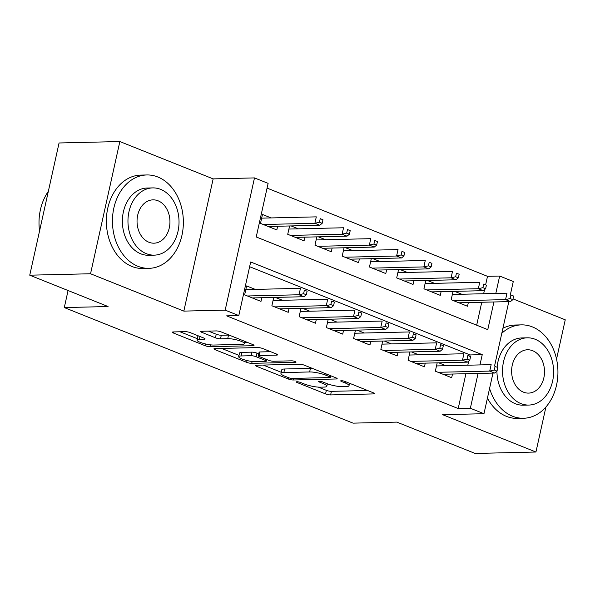 <?xml version="1.0" encoding="UTF-8"?>
<svg xmlns="http://www.w3.org/2000/svg" width="595" height="595" viewBox="0 0 595 595"><rect width="100%" height="100%" fill="white"/><g stroke="black" fill="none" stroke-linecap="round" stroke-linejoin="round"><path stroke-width="0.89" d="M296.935 381.745A2.566 0.513 -167.5 0 0 296.303 381.938A2.566 0.513 -167.5 0 0 297.136 382.533L325.547 393.905A3.667 0.736 -167.5 0 0 330.612 394.924L373.571 393.912A3.667 0.736 -167.5 0 0 374.478 393.63A3.667 0.736 -167.5 0 0 373.288 392.782L344.877 381.41A2.566 0.513 -167.5 0 0 341.329 380.703A2.566 0.513 -167.5 0 0 340.697 380.897A2.566 0.513 -167.5 0 0 341.53 381.492L345.212 382.964A11.736 2.358 -167.5 0 1 349.027 385.679A11.736 2.358 -167.5 0 1 346.126 386.564L342.549 386.653A11.736 2.358 -167.5 0 1 326.35 383.403L322.676 381.93A2.566 0.513 -167.5 0 0 319.136 381.224A2.566 0.513 -167.5 0 0 318.504 381.417A2.566 0.513 -167.5 0 0 319.337 382.012L323.011 383.485A11.736 2.358 -167.5 0 1 326.834 386.207A11.736 2.358 -167.5 0 1 323.933 387.092L320.348 387.174A11.736 2.358 -167.5 0 1 304.157 383.931L300.482 382.459A2.566 0.513 -167.5 0 0 296.935 381.745M190.363 332.672A3.667 0.736 -167.5 0 0 185.305 331.653L173.249 331.936A3.667 0.736 -167.5 0 0 172.342 332.218A3.667 0.736 -167.5 0 0 173.539 333.066L205.089 345.695A3.667 0.736 -167.5 0 0 210.147 346.707L253.113 345.695A3.667 0.736 -167.5 0 0 254.02 345.42A3.667 0.736 -167.5 0 0 252.823 344.572L221.273 331.943A3.667 0.736 -167.5 0 0 216.208 330.924L201.653 331.266A3.667 0.736 -167.5 0 0 200.746 331.549A3.667 0.736 -167.5 0 0 201.936 332.397L215.442 337.804A3.667 0.736 -167.5 0 0 220.5 338.815L227.721 338.644A9.81 1.971 -167.5 0 1 238.491 340.407A9.81 1.971 -167.5 0 1 244.456 343.627A9.81 1.971 -167.5 0 1 242.031 344.371L213.746 345.033A9.81 1.971 -167.5 0 1 202.977 343.278A9.81 1.971 -167.5 0 1 197.012 340.05A9.81 1.971 -167.5 0 1 199.437 339.314L204.152 339.202A3.667 0.736 -167.5 0 0 205.059 338.927A3.667 0.736 -167.5 0 0 203.869 338.072L190.363 332.672M29.75 275.188L59.061 142.979L119.855 141.543L90.537 273.76L29.75 275.188L108.067 306.537L64.297 307.57L353.058 423.142L396.828 422.108L475.145 453.457L535.939 452.022L442.635 414.685L483.973 413.711L470.355 408.259L458.195 408.542L226.643 315.863L238.803 315.581L225.178 310.129L254.489 177.912L268.114 183.364L256.229 236.966L487.781 329.645L493.917 301.97M90.537 273.76L183.84 311.103L225.178 310.129M256.408 365.226A3.667 0.736 -167.5 0 0 255.5 365.501A3.667 0.736 -167.5 0 0 256.698 366.349L288.248 378.978A3.667 0.736 -167.5 0 0 293.305 379.989L336.272 378.978A3.667 0.736 -167.5 0 0 337.179 378.703A3.667 0.736 -167.5 0 0 335.982 377.855L304.432 365.226A3.667 0.736 -167.5 0 0 299.367 364.207L256.408 365.226M246.665 362.333L215.115 349.704A3.667 0.736 -167.5 0 1 213.925 348.856A3.667 0.736 -167.5 0 1 214.825 348.581L257.791 347.569A3.667 0.736 -167.5 0 1 262.849 348.581L276.355 353.988A3.667 0.736 -167.5 0 1 277.545 354.836A3.667 0.736 -167.5 0 1 276.645 355.111L259.219 355.527A3.667 0.736 -167.5 0 0 258.312 355.803A3.667 0.736 -167.5 0 0 259.502 356.65L268.464 360.235A3.667 0.736 -167.5 0 0 273.522 361.247L291.662 360.823A2.566 0.513 -167.5 0 1 294.48 361.284A2.566 0.513 -167.5 0 1 296.042 362.124A2.566 0.513 -167.5 0 1 295.41 362.318L251.73 363.352A3.667 0.736 -167.5 0 1 246.665 362.333L247.066 360.555M535.939 452.022L545.92 407.017M556.533 359.142L565.25 319.812L513.024 298.906M271.127 217.926L262.469 214.46L260.491 223.4L276.831 229.938L277.649 226.249M298.37 228.83L291.126 225.936M325.606 239.733L318.37 236.84M352.85 250.636L345.613 247.743M380.093 261.54L372.849 258.647M407.33 272.443L400.093 269.542M434.573 283.346L427.336 280.446M437.184 362.853L435.332 371.191L451.679 377.728L452.498 374.039M409.94 351.957L408.096 360.287L424.436 366.825L425.254 363.136M382.697 341.054L380.852 349.384L397.2 355.922L398.018 352.233M355.46 330.151L353.608 338.481L369.956 345.018L370.774 341.329M328.217 319.247L326.372 327.577L342.713 334.115L343.531 330.426M300.973 308.344L299.129 316.674L315.469 323.211L316.287 319.522M273.73 297.441L271.885 305.771L288.233 312.308L289.051 308.619M458.195 408.542L465.915 373.727M467.804 365.204L468.719 361.061M469.79 356.226L470.08 354.94L249.632 266.709M445.975 365.717L438.731 362.824M418.731 354.813L411.487 351.92M391.488 343.91L384.251 341.017M364.244 333.007L357.007 330.113M337.008 322.103L329.764 319.21M309.764 311.2L302.52 308.307M282.521 300.296L275.284 297.403M255.285 289.393L246.628 285.935L244.642 294.867L260.989 301.405L261.807 297.716M485.639 284.76L487.506 276.325L267.066 188.094M476.669 325.197L481.757 302.26M483.646 293.737L484.568 289.594M461.817 294.25L454.573 291.349M468.339 302.572L467.521 306.261L451.181 299.716L453.026 291.386M441.103 291.669L440.285 295.358L423.938 288.813L425.782 280.483M413.86 280.766L413.042 284.455L396.694 277.91L398.546 269.58M386.616 269.862L385.798 273.551L369.458 267.006L371.302 258.676M359.373 258.959L358.554 262.648L342.214 256.103L344.059 247.773M332.136 248.055L331.318 251.745L314.971 245.207L316.815 236.87M304.893 237.152L304.075 240.841L287.727 234.304L289.579 225.974M68.075 290.531L64.297 307.57M183.84 311.103L213.151 178.887L119.855 141.543M213.151 178.887L254.489 177.912M487.506 276.325L499.666 276.043L513.284 281.495L510.391 294.547M479.964 364.921L482.233 354.657L250.681 261.978L238.803 315.581M470.355 408.259L478.075 373.437M508.822 301.62L494.549 366.014M492.98 373.087L483.973 413.711M495.806 293.447L499.666 276.043M470.08 354.94L482.233 354.657M318.31 387.122L326.343 390.335A3.667 0.736 -167.5 0 0 331.4 391.346L367.569 390.498M263.198 365.062L281.212 372.269M288.649 377.721A2.566 0.513 -167.5 0 0 292.19 378.435L329.905 377.542A2.566 0.513 -167.5 0 0 330.537 377.349A2.566 0.513 -167.5 0 0 329.697 376.754L325.822 375.2A11.736 2.358 -167.5 0 0 309.631 371.957L283.852 372.567A11.736 2.358 -167.5 0 0 280.952 373.452A11.736 2.358 -167.5 0 0 284.767 376.166L288.649 377.721M312.464 368.439A11.736 2.358 -167.5 0 0 310.419 368.387L309.631 371.957M280.952 373.452L281.74 369.874A11.736 2.358 -167.5 0 1 284.641 368.989L310.419 368.387M239.004 355.379L221.623 348.417M270.643 351.697L260.008 351.95A3.667 0.736 -167.5 0 0 259.1 352.225L258.312 355.803M241.139 355.951A9.81 1.971 -167.5 0 0 238.714 356.688A9.81 1.971 -167.5 0 0 244.679 359.916A9.81 1.971 -167.5 0 0 255.441 361.678L265.407 361.44A3.667 0.736 -167.5 0 0 266.315 361.165A3.667 0.736 -167.5 0 0 265.125 360.317L256.162 356.732A3.667 0.736 -167.5 0 0 251.105 355.713L241.139 355.951L241.927 352.374A9.81 1.971 -167.5 0 0 239.502 353.118L238.714 356.688M241.927 352.374L251.893 352.143A3.667 0.736 -167.5 0 1 256.958 353.155L258.743 353.869M198.544 335.944A9.81 1.971 -167.5 0 0 197.808 336.48L197.012 340.05M229.09 335.067A9.81 1.971 -167.5 0 0 228.517 335.074L227.721 338.644M208.443 331.11L216.23 334.226A3.667 0.736 -167.5 0 0 221.295 335.238L228.517 335.074M244.738 342.341L247.111 342.281M180.04 331.779L197.317 338.689M512.86 299.642L513.649 296.065L510.927 294.979L510.131 298.549L512.86 299.642L510.473 301.583L505.564 299.62L506.992 293.186L452.341 294.473M510.131 298.549L505.564 299.62L453.963 300.832M510.473 301.583L458.864 302.796M510.927 294.979L513.649 296.065M494.289 370.016L497.011 371.109L497.807 367.532L495.085 366.446L494.289 370.016L489.722 371.087L494.623 373.05L443.022 374.262M438.121 372.299L489.722 371.087L491.15 364.653L436.499 365.94M495.085 366.446L497.807 367.532M494.623 373.05L497.011 371.109M489.573 388.438A46.707 35.455 88.7 0 0 512.57 416.24A46.707 35.455 88.7 0 0 523.578 418.263A46.707 35.455 88.7 0 0 557.656 378.048A46.707 35.455 88.7 0 0 532.376 326.9A46.707 35.455 88.7 0 0 521.376 324.877A46.707 35.455 88.7 0 0 501.808 333.267M487.424 398.144A46.707 35.455 88.7 0 0 506.494 416.381A46.707 35.455 88.7 0 0 517.494 418.404L523.578 418.263M528.858 405.061A33.625 25.526 88.7 0 0 553.402 376.1A33.625 25.526 88.7 0 0 535.195 339.276A33.625 25.526 88.7 0 0 527.274 337.819A33.625 25.526 88.7 0 0 502.738 366.773A33.625 25.526 88.7 0 0 520.937 403.603A33.625 25.526 88.7 0 0 528.858 405.061L523.265 405.188A33.625 25.526 -91.3 0 1 515.344 403.73A33.625 25.526 -91.3 0 1 496.944 371.168M532.659 350.715A21.673 16.452 88.7 0 0 527.557 349.771A21.673 16.452 88.7 0 0 511.745 368.431A21.673 16.452 88.7 0 0 523.474 392.164A21.673 16.452 88.7 0 0 528.576 393.102A21.673 16.452 88.7 0 0 544.395 374.441A21.673 16.452 88.7 0 0 532.659 350.715M497.123 367.175A33.625 25.526 -91.3 0 1 521.681 337.953L527.274 337.819M521.376 324.877L515.292 325.019A46.707 35.455 88.7 0 0 502.909 328.291M138.003 266.322A46.707 35.455 88.7 0 0 149.003 268.345A46.707 35.455 88.7 0 0 183.089 228.13A46.707 35.455 88.7 0 0 157.809 176.983A46.707 35.455 88.7 0 0 146.801 174.96A46.707 35.455 88.7 0 0 112.723 215.174A46.707 35.455 88.7 0 0 138.003 266.322M146.801 174.96L140.725 175.101A46.707 35.455 88.7 0 0 106.646 215.316A46.707 35.455 88.7 0 0 131.926 266.463A46.707 35.455 88.7 0 0 142.926 268.486L149.003 268.345M154.291 255.143L148.698 255.27A33.625 25.526 -91.3 0 1 140.777 253.812A33.625 25.526 -91.3 0 1 122.577 216.989A33.625 25.526 -91.3 0 1 147.114 188.035L152.707 187.901A33.625 25.526 88.7 0 0 128.163 216.855A33.625 25.526 88.7 0 0 146.37 253.678A33.625 25.526 88.7 0 0 154.291 255.143A33.625 25.526 88.7 0 0 178.827 226.182A33.625 25.526 88.7 0 0 160.628 189.359A33.625 25.526 88.7 0 0 152.707 187.901M158.091 200.798A21.673 16.452 88.7 0 0 152.989 199.853A21.673 16.452 88.7 0 0 137.17 218.514A21.673 16.452 88.7 0 0 148.906 242.247A21.673 16.452 88.7 0 0 154.008 243.184A21.673 16.452 88.7 0 0 169.82 224.523A21.673 16.452 88.7 0 0 158.091 200.798M48.329 191.374A46.707 35.455 88.7 0 0 39.553 230.957M485.617 288.739L486.405 285.161L483.683 284.075L482.895 287.645L485.617 288.739L483.229 290.68L478.328 288.716L479.748 282.283L425.098 283.57M482.895 287.645L478.328 288.716L426.719 289.929M483.229 290.68L431.628 291.892M483.683 284.075L486.405 285.161M458.373 277.835L459.169 274.258L456.439 273.172L455.651 276.742L458.373 277.835L455.986 279.776L451.084 277.813L452.512 271.38L397.862 272.666M455.651 276.742L451.084 277.813L399.483 279.025M455.986 279.776L404.384 280.989M456.439 273.172L459.169 274.258M431.13 266.932L431.925 263.354L429.203 262.269L428.407 265.839L431.13 266.932L428.742 268.873L423.841 266.91L425.269 260.476L370.618 261.763M428.407 265.839L423.841 266.91L372.239 268.122M428.742 268.873L377.141 270.085M429.203 262.269L431.925 263.354M403.893 256.029L404.682 252.451L401.96 251.365L401.164 254.935L403.893 256.029L401.506 257.97L396.597 256.006L398.025 249.573L343.375 250.859M401.164 254.935L396.597 256.006L344.996 257.219M401.506 257.97L349.905 259.182M401.96 251.365L404.682 252.451M467.045 359.112L469.775 360.206L470.563 356.636L467.841 355.542L467.045 359.112L462.479 360.183L467.38 362.147L415.779 363.359M410.877 361.396L462.479 360.183L463.907 353.75L409.256 355.037M467.841 355.542L470.563 356.636M467.38 362.147L469.775 360.206M439.809 348.209L442.531 349.302L443.32 345.732L440.597 344.639L439.809 348.209L435.235 349.28L440.144 351.243L388.542 352.456M383.634 350.492L435.235 349.28L436.663 342.846L382.012 344.133M440.597 344.639L443.32 345.732M440.144 351.243L442.531 349.302M412.566 337.305L415.288 338.399L416.084 334.829L413.354 333.736L412.566 337.305L407.999 338.377L412.9 340.34L361.299 341.552M356.398 339.589L407.999 338.377L409.42 331.943L354.776 333.23M413.354 333.736L416.084 334.829M412.9 340.34L415.288 338.399M385.322 326.402L388.044 327.495L388.84 323.925L386.118 322.832L385.322 326.402L380.755 327.473L385.657 329.437L334.055 330.649M329.154 328.685L380.755 327.473L382.183 321.04L327.533 322.326M386.118 322.832L388.84 323.925M385.657 329.437L388.044 327.495M376.65 245.125L377.446 241.548L374.716 240.462L373.928 244.032L376.65 245.125L374.262 247.066L369.361 245.103L370.782 238.669L316.131 239.956M373.928 244.032L369.361 245.103L317.76 246.315M374.262 247.066L322.661 248.279M374.716 240.462L377.446 241.548M358.078 315.499L360.808 316.592L361.596 313.022L358.874 311.929L358.078 315.499L353.512 316.57L358.421 318.533L306.819 319.746M301.91 317.789L353.512 316.57L354.94 310.136L300.289 311.423M358.874 311.929L361.596 313.022M358.421 318.533L360.808 316.592M349.406 234.222L350.202 230.652L347.48 229.558L346.684 233.128L349.406 234.222L347.019 236.163L342.118 234.199L343.546 227.766L288.895 229.053M346.684 233.128L342.118 234.199L290.516 235.412M347.019 236.163L295.418 237.375M347.48 229.558L350.202 230.652M330.842 304.603L333.564 305.689L334.36 302.119L331.631 301.025L330.842 304.603L326.276 305.666L331.177 307.63L279.576 308.842M274.674 306.886L326.276 305.666L327.696 299.233L273.046 300.52M331.631 301.025L334.36 302.119M331.177 307.63L333.564 305.689M322.17 223.318L322.959 219.748L320.236 218.655L319.441 222.225L322.17 223.318L319.775 225.26L314.874 223.296L316.302 216.863L261.651 218.149M319.441 222.225L314.874 223.296L263.273 224.508M319.775 225.26L268.174 226.472M320.236 218.655L322.959 219.748M303.599 293.699L306.321 294.785L307.117 291.215L304.395 290.122L303.599 293.699L299.032 294.763L303.933 296.726L252.332 297.939M247.431 295.983L299.032 294.763L300.46 288.33L245.809 289.616M304.395 290.122L307.117 291.215M303.933 296.726L306.321 294.785M297.314 381.752L297.136 382.533M341.709 380.711L341.53 381.492M319.508 381.231L319.337 382.012M323.301 382.183L323.011 383.485M345.494 381.663L345.212 382.964M373.772 392.998L373.571 393.912M331.4 391.346L330.612 394.924M326.343 390.335L325.547 393.905M336.472 378.07L336.272 378.978M293.662 378.398L293.305 379.989M288.538 377.676L288.248 378.978M256.951 365.211L256.698 366.349M329.987 375.452L329.697 376.754M326.112 373.898L325.822 375.2M284.641 368.989L283.852 372.567M215.368 348.566L215.115 349.704M276.846 354.204L276.645 355.111M260.008 351.95L259.219 355.527M295.551 361.686L295.41 362.318M252.146 361.477L251.73 363.352M265.407 359.016L265.125 360.317M256.958 353.155L256.162 356.732M251.893 352.143L251.105 355.713M204.353 338.287L204.152 339.202M200.054 336.547L199.437 339.314M221.295 335.238L220.5 338.815M216.23 334.226L215.442 337.804M202.188 331.259L201.936 332.397M253.314 344.788L253.113 345.695M210.563 344.855L210.147 346.707M205.476 343.94L205.089 345.695M173.792 331.928L173.539 333.066M327.369 383.79L326.834 386.207M349.562 383.284L349.027 385.679M330.88 375.809L330.537 377.349M266.679 359.521L266.315 361.165M244.947 341.418L244.456 343.627"/></g></svg>
